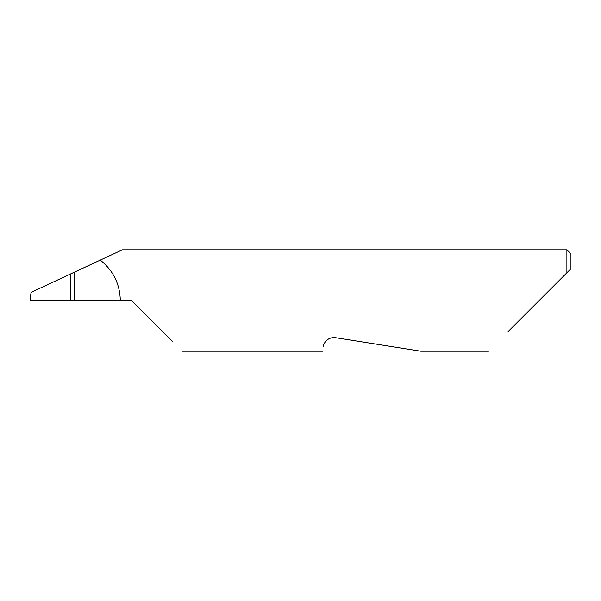 <?xml version="1.0" encoding="UTF-8"?>
<svg xmlns="http://www.w3.org/2000/svg" width="601" height="601" viewBox="0 0 601 601"><rect width="100%" height="100%" fill="white"/><g stroke="black" fill="none" stroke-linecap="round" stroke-linejoin="round"><path stroke-width="0.9" d="M70.55 273.966L74.674 272.043L74.674 300.5L70.55 300.5L70.55 273.966L31.049 292.386L30.05 300.5L70.55 300.5M323.406 346.454C322.406 352.749 322.406 352.749 323.406 346.454C323.488 343.862 326.884 336.823 335.471 337.687L420.85 351.209L335.471 337.687M508.025 331.647L566.893 272.779L566.893 249.791L122.394 249.791L74.674 272.043M74.674 300.5L131.469 300.5L172.532 341.563M120.313 300.5C119.899 283.927 113.213 270.465 100.262 260.113M570.95 268.722L566.893 272.779L570.95 268.722L570.95 253.847L566.893 249.791M488.463 351.209L420.85 351.209M322.654 351.209L182.178 351.209"/></g></svg>
